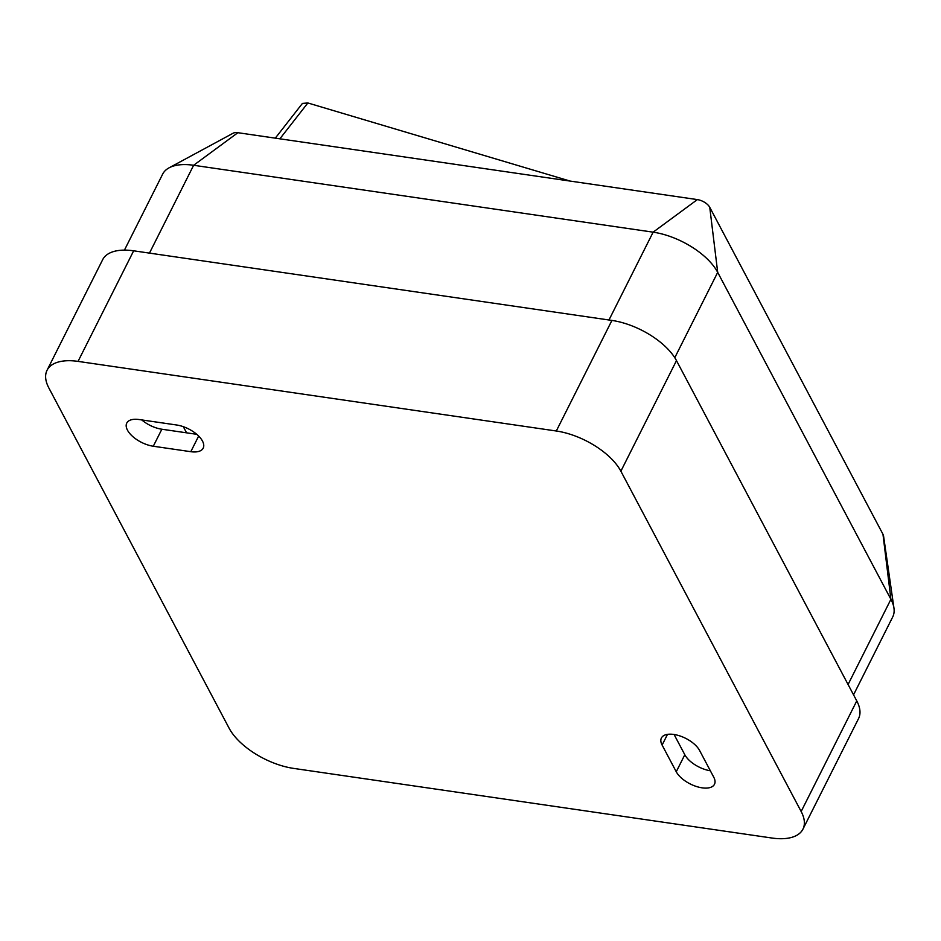 <?xml version="1.0" encoding="UTF-8"?>
<svg xmlns="http://www.w3.org/2000/svg" width="941" height="941" viewBox="0 0 941 941"><rect width="100%" height="100%" fill="white"/><g stroke="black" fill="none" stroke-linecap="round" stroke-linejoin="round"><path stroke-width="1.41" d="M710.349 770.773A21.796 10.598 26.7 0 1 684.813 754.741L674.085 734.498M196.751 434.307L161.852 429.225A21.796 10.598 26.7 0 1 141.762 419.921M195.94 434.189L195.434 433.236M186.565 432.825L183.307 426.673M190.8 451.692A21.796 10.598 -153.3 0 0 203.197 448.139A21.796 10.598 -153.3 0 0 197.022 434.542A21.796 10.598 -153.3 0 0 176.661 425.003L139.15 419.545A21.796 10.598 -153.3 0 0 126.753 423.097A21.796 10.598 -153.3 0 0 132.928 436.695A21.796 10.598 -153.3 0 0 153.289 446.234L190.8 451.692L198.657 436.071M275.301 138.151L302.426 103.416L307.86 102.969L279.865 138.821M570.081 181.06L307.86 102.969M124.435 250.118L162.64 174.167A54.484 26.501 26.7 0 1 169.039 167.851L233.156 133.199A10.445 5.081 26.7 0 1 237.873 132.705L697.363 199.598A10.445 5.081 26.7 0 1 709.749 207.302L882.964 534.253A10.445 5.081 26.7 0 1 883.552 535.923L893.95 608.062A54.484 26.501 26.7 0 1 892.703 616.967L853.546 694.823M133.657 250.812L78.044 361.391A54.484 26.501 -153.3 0 0 47.05 370.272L102.663 259.692A54.484 26.501 26.7 0 1 133.657 250.812L611.921 320.422A54.484 26.501 26.7 0 1 676.485 360.615L856.769 700.916A54.484 26.501 26.7 0 1 858.557 718.571L802.944 829.15A54.484 26.501 -153.3 0 0 801.156 811.495L856.769 700.916M78.044 361.391L556.307 431.002L611.921 320.422M676.485 360.615L620.872 471.194L801.156 811.495M802.944 829.15A54.484 26.501 -153.3 0 1 771.949 838.031L293.686 768.409A54.484 26.501 -153.3 0 1 229.122 728.216L48.838 387.927A54.484 26.501 -153.3 0 1 47.05 370.272M713.76 777.219L699.622 750.53A21.796 10.598 -153.3 0 0 679.661 735.85A21.796 10.598 -153.3 0 0 661.405 738.003A21.796 10.598 -153.3 0 0 662.111 745.06L676.25 771.761A21.796 10.598 -153.3 0 0 696.222 786.429A21.796 10.598 -153.3 0 0 714.478 784.276A21.796 10.598 -153.3 0 0 713.76 777.219M620.872 471.194A54.484 26.501 -153.3 0 0 556.307 431.002M169.039 167.851A54.484 26.501 26.7 0 1 193.634 165.275L653.136 232.168A54.484 26.501 26.7 0 1 717.701 272.361L890.915 599.311A54.484 26.501 26.7 0 1 893.95 608.062M161.852 429.225L153.289 446.234M237.873 132.705L193.634 165.275L149.466 253.105M608.968 319.999L653.136 232.168L697.363 199.598M709.749 207.302L717.701 272.361L674.779 357.698M848.076 684.495L890.915 599.311L882.964 534.253M684.813 754.741L676.25 771.761M667.498 734.368L662.111 745.06"/></g></svg>
